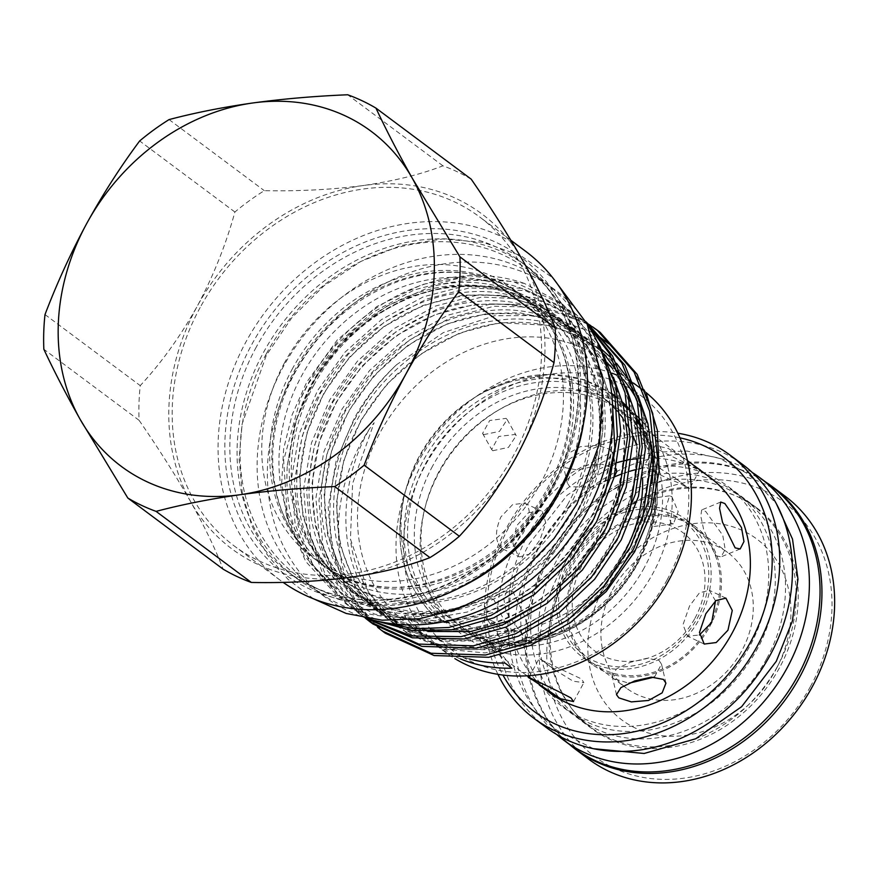 <?xml version="1.0" encoding="UTF-8"?>
<svg xmlns="http://www.w3.org/2000/svg" width="877" height="877" viewBox="0 0 877 877"><rect width="100%" height="100%" fill="white"/><g stroke="black" fill="none" stroke-linecap="round" stroke-linejoin="round"><path stroke-width="0.66" stroke-dasharray="4.38 3.29" d="M777.439 666.487A137.316 115.26 -53.3 0 0 754.713 506.939A137.316 115.26 -53.3 0 0 567.748 567.507A137.316 115.26 -53.3 0 0 590.473 727.044A137.316 115.26 -53.3 0 0 777.439 666.487M766.783 658.539A137.316 115.26 -53.3 0 0 744.058 498.991A137.316 115.26 -53.3 0 0 557.092 559.559A137.316 115.26 -53.3 0 0 579.818 719.096A137.316 115.26 -53.3 0 0 766.783 658.539M752.313 472.528A163.835 137.525 -53.3 0 0 536.845 550A163.835 137.525 -53.3 0 0 556.796 734.542M770.576 485.683A163.835 137.525 -53.3 0 0 547.5 557.947A163.835 137.525 -53.3 0 0 574.61 748.3M694.968 618.241A73.789 61.938 -53.3 0 0 673.799 527.132A73.789 61.938 -53.3 0 0 582.284 565.051A73.789 61.938 -53.3 0 0 603.453 656.16A73.789 61.938 -53.3 0 0 694.968 618.241M569.973 557.893A83.436 70.028 126.7 0 1 673.448 515.007A83.436 70.028 126.7 0 1 697.39 618.033A83.436 70.028 126.7 0 1 593.904 660.907A83.436 70.028 126.7 0 1 569.973 557.893M686.231 486.582L674.545 477.625L686.231 486.582C692.271 490.199 689.958 489.059 679.28 483.15C666.388 477.932 655.777 472.977 647.456 468.274L644.957 464.536L657.158 466.641L674.545 477.625M493.488 648.432L475.213 636.636L494.102 645.593L499.978 650.142L493.488 648.432M493.696 599.298L506.336 624.972L509.274 638.818L508.101 645.121L503.99 643.641L487.349 619.633L484.871 605.601L488.653 598.213L493.696 599.298M617.452 462.497A134.203 112.651 -53.3 0 0 527.099 536.527A134.203 112.651 -53.3 0 0 549.309 692.457M644.244 567.748A134.203 112.651 126.7 0 1 461.51 626.945A134.203 112.651 126.7 0 1 424.928 508.013A134.203 112.651 126.7 0 1 439.3 471.015A134.203 112.651 126.7 0 1 497.61 410.611A134.203 112.651 126.7 0 1 622.034 411.817A134.203 112.651 126.7 0 1 644.244 567.748M501.688 548.289C495.056 541.668 494.792 531.221 500.877 516.959L512.617 504.626L524.61 503.113L525.893 503.891C531.287 509.91 530.322 519.765 522.999 533.468L512.902 546.579L502.927 549.035L501.688 548.289M612.475 589.848A84.641 71.048 126.7 0 1 727.724 552.521A84.641 71.048 126.7 0 1 741.734 650.866A84.641 71.048 126.7 0 1 626.474 688.193A84.641 71.048 126.7 0 1 612.475 589.848M708.627 626.167A84.641 71.048 -53.3 0 0 694.617 527.822A84.641 71.048 -53.3 0 0 579.368 565.15A84.641 71.048 -53.3 0 0 593.378 663.494A84.641 71.048 -53.3 0 0 708.627 626.167M546.59 727.746A164.12 137.755 126.7 0 1 519.425 537.053A164.12 137.755 126.7 0 1 742.885 464.678M497.917 674.325A164.12 137.755 126.7 0 1 506.72 527.581A164.12 137.755 126.7 0 1 677.822 433.227M779.434 667.879A137.788 115.654 126.7 0 1 591.832 728.644A137.788 115.654 126.7 0 1 569.03 568.559A137.788 115.654 126.7 0 1 756.632 507.794A137.788 115.654 126.7 0 1 779.434 667.879M640.583 468.515A137.788 115.654 126.7 0 1 727.132 485.781A137.788 115.654 126.7 0 1 749.934 645.867A137.788 115.654 126.7 0 1 562.332 706.632A137.788 115.654 126.7 0 1 539.53 546.546A137.788 115.654 126.7 0 1 614.152 477.033M785.079 496.163A164.12 137.755 -53.3 0 0 561.62 568.548A164.12 137.755 -53.3 0 0 588.785 759.23M569.776 744.694A164.12 137.755 126.7 0 1 548.925 559.066A164.12 137.755 126.7 0 1 765.742 482.087M810.392 686.647A158.474 133.019 126.7 0 1 613.845 768.088A158.474 133.019 126.7 0 1 568.395 572.418A158.474 133.019 126.7 0 1 764.93 490.977A158.474 133.019 126.7 0 1 810.392 686.647M679.938 437.831A158.474 133.019 -53.3 0 0 508.572 527.779A158.474 133.019 -53.3 0 0 502.938 675.038M775.564 670.203A112.859 94.738 -53.3 0 0 743.192 530.859A112.859 94.738 -53.3 0 0 603.223 588.851A112.859 94.738 -53.3 0 0 635.595 728.206A112.859 94.738 -53.3 0 0 775.564 670.203M432.624 466.027A134.203 112.651 -53.3 0 0 454.834 621.968A134.203 112.651 -53.3 0 0 557.498 633.468A134.203 112.651 -53.3 0 0 637.568 562.771A134.203 112.651 -53.3 0 0 655.612 501.973A134.203 112.651 -53.3 0 0 615.358 406.84A134.203 112.651 -53.3 0 0 432.624 466.027M624.292 552.861A134.203 112.651 126.7 0 1 441.559 612.058A134.203 112.651 126.7 0 1 405.645 490.495A134.203 112.651 126.7 0 1 419.349 456.128A134.203 112.651 126.7 0 1 475.334 397.106A134.203 112.651 126.7 0 1 602.082 396.93A134.203 112.651 126.7 0 1 613.144 406.599M314.13 384.597A167.595 140.682 -53.3 0 0 341.866 579.324A167.595 140.682 -53.3 0 0 570.061 505.404A167.595 140.682 -53.3 0 0 542.326 310.677A167.595 140.682 -53.3 0 0 314.13 384.597M568.011 503.88A167.595 140.682 126.7 0 1 339.816 577.8A167.595 140.682 126.7 0 1 312.08 383.074A167.595 140.682 126.7 0 1 540.276 309.153A167.595 140.682 126.7 0 1 568.011 503.88M602.97 355.667L597.248 344.562L560.239 302.576L524.249 283.381L469.787 275.685L422.243 284.499L376.891 306.49L337.327 339.892L306.753 382.065L292.107 414.832L283.677 448.629L281.725 482.416L286.362 514.613L304.275 555.865L334.137 587.634A178.886 150.153 -53.3 0 0 578.677 509.471A178.886 150.153 -53.3 0 0 555.821 307.038C609.822 350.877 620.971 440.177 582.218 511.74L551.973 555.349L512.541 589.75L467.277 612.047L419.995 620.379L374.83 614.163L335.617 593.937L305.689 561.423L287.579 519.403L283.644 460.348L300.186 399.704L308.255 383.819L335.792 345.264L372.232 312.716L414.185 289.936L457.158 278.722L513.023 281.44L563.308 304.856L596.908 341.208M524.249 283.381A184.806 155.13 -53.3 0 0 470.719 275.641A184.806 155.13 -53.3 0 0 308.079 383.688A184.806 155.13 -53.3 0 0 300.186 399.704M605.064 361.861A164.12 137.755 -53.3 0 0 603.332 360.546A164.12 137.755 -53.3 0 0 379.884 432.931A164.12 137.755 -53.3 0 0 407.038 623.613A164.12 137.755 -53.3 0 0 630.497 551.227A164.12 137.755 -53.3 0 0 651.973 483.644M385.277 633.194L364.087 613.198C328.042 565.621 329.971 489.081 369.623 428.7L374.161 422.659L352.598 483.545L350.449 539.07L368.746 593.027L406.051 632.449L443.203 648.98L484.948 652.916L528.195 644.102L569.535 623.251M651.501 445.352A164.12 137.755 -53.3 0 0 636.549 399.101M623.503 379.774A164.12 137.755 -53.3 0 0 611.894 367.595M609.164 365.205A164.12 137.755 -53.3 0 0 605.963 362.563M592.216 332.284L545.954 315.523L494.628 315.731L443.269 332.646L396.656 364.657A184.806 155.13 -53.3 0 0 355.064 418.746A184.806 155.13 -53.3 0 0 364.087 613.198M646.174 393.049L632.109 368.68M612.574 347.084L608.671 343.751M599.429 336.845L596.809 335.113M396.656 364.657C379.292 380.892 365.183 398.739 354.352 418.219L336.099 461.159L328.184 507.169L331.999 551.556L346.568 589.925L377.68 627.362M372.988 624.018L337.338 583.041L322.78 544.672L318.965 500.285L326.88 454.275L345.132 411.335L372.67 372.78L409.11 340.232L451.052 317.452L494.025 306.237L542.238 307.334L587.36 323.909M586.614 322.999L540.517 305.306L490.956 303.946L447.994 315.161L406.04 337.941L369.601 370.489L342.063 409.044L323.81 451.984L315.895 497.993L319.71 542.381L334.28 580.76L365.391 618.186M365.249 618.099L360.699 614.854L325.049 573.876L310.48 535.496L306.676 491.109L314.58 445.099L332.843 402.159L360.381 363.604L396.821 331.057L438.763 308.276L481.736 297.062L536.461 299.517L586.044 321.848M586.033 321.826L534.532 297.489L478.667 294.771L435.705 305.985L393.751 328.776L357.312 361.324L329.774 399.879L311.521 442.808L303.606 488.829L307.421 533.205L321.98 571.585L357.63 612.563L365.841 618.197M373.229 620.138L348.399 605.678L312.76 564.7L298.191 526.321L294.376 481.944L302.291 435.924L320.543 392.995L348.092 354.44L384.521 321.892L426.474 299.112L469.447 287.886L525.312 290.616L575.597 314.032L586.801 323.383M587.831 325.071L572.528 311.741L522.243 288.325L466.378 285.606L423.405 296.821L381.462 319.601L345.023 352.148L317.485 390.703L299.232 433.644L291.317 479.653L295.121 524.04L309.691 562.409L345.341 603.387L380.147 621.749M592.293 326.913L593.893 327.965M598.629 331.243L600.175 332.372M592.424 326.737L590.835 325.674M586.34 322.067L587.886 323.207M469.261 658.967A164.12 137.755 126.7 0 1 428.14 639.355A164.12 137.755 126.7 0 1 404.363 615.533L411.324 620.741A141.076 118.417 126.7 0 1 455.064 624.731L441.909 620.302C437.59 619.195 435.716 618.274 436.264 617.529L438.588 617.145A140.188 117.671 126.7 0 0 483.282 638.248L487.535 641.734A142.107 119.283 -53.3 0 0 636.231 560.118A142.107 119.283 -53.3 0 0 652.751 459.033M460.48 658.923A164.12 137.755 126.7 0 1 435.102 644.562A164.12 137.755 126.7 0 1 411.324 620.741M612.135 373.229A164.12 137.755 -53.3 0 0 418.395 461.675A164.12 137.755 -53.3 0 0 445.549 652.356A164.12 137.755 -53.3 0 0 454.856 658.616M667.156 579.774A158.474 133.019 126.7 0 1 470.62 661.214A158.474 133.019 126.7 0 1 425.159 465.534A158.474 133.019 126.7 0 1 621.705 384.093A158.474 133.019 126.7 0 1 667.156 579.774M652.192 456.577A142.107 119.283 -53.3 0 0 647.829 442.304M645.088 435.683A142.107 119.283 -53.3 0 0 641.712 428.842M636.987 420.894A142.107 119.283 -53.3 0 0 632.328 414.35M631.572 413.374A142.107 119.283 -53.3 0 0 628.283 409.416M622.911 403.727A142.107 119.283 -53.3 0 0 618.68 399.824A142.107 119.283 -53.3 0 0 615.522 397.182M611.751 394.299A142.107 119.283 -53.3 0 0 484.17 391.909A142.107 119.283 -53.3 0 0 478.491 395.187A142.107 119.283 -53.3 0 0 419.217 457.684A142.107 119.283 -53.3 0 0 404.703 494.08A142.107 119.283 -53.3 0 0 403.179 500.449A142.107 119.283 -53.3 0 0 436.264 617.529L436.022 618.121C404.9 587.908 393.948 548.684 403.179 500.449M617.167 410.973A134.203 112.651 126.7 0 1 620.346 414.854M622.429 417.627A134.203 112.651 126.7 0 1 626.584 423.854M629.949 429.785A134.203 112.651 126.7 0 1 633.073 436.264M636.362 444.705A134.203 112.651 126.7 0 1 639.881 457.334M641.131 464.032A134.203 112.651 126.7 0 1 642.523 478.118M487.535 641.734C490.473 644.124 490.89 644.354 488.763 642.413L485.036 639.41A138.062 115.885 -53.3 0 0 554.867 634.444A138.062 115.885 -53.3 0 0 637.239 561.718A138.062 115.885 -53.3 0 0 655.799 499.177A138.062 115.885 -53.3 0 0 570.16 382.789A138.062 115.885 -53.3 0 0 426.397 462.19A138.062 115.885 -53.3 0 0 448.925 622.363M635.748 415.15A140.024 117.529 -53.3 0 0 500.087 409.164A140.024 117.529 -53.3 0 0 439.245 472.188A140.024 117.529 -53.3 0 0 424.249 510.798A140.024 117.529 -53.3 0 0 496.218 651.271A140.024 117.529 -53.3 0 0 653.069 573.119A140.024 117.529 -53.3 0 0 644.759 424.084M643.948 423.185A140.024 117.529 -53.3 0 0 640.736 419.82M367.233 618.438A191.866 161.05 126.7 0 1 325.312 597.248A191.866 161.05 126.7 0 1 293.554 374.326A191.866 161.05 126.7 0 1 554.79 289.706A191.866 161.05 126.7 0 1 587.042 323.865M576.299 504.977A191.866 161.05 126.7 0 1 315.062 589.607A191.866 161.05 126.7 0 1 283.315 366.685A191.866 161.05 126.7 0 1 544.54 282.065A191.866 161.05 126.7 0 1 576.299 504.977M266.246 353.913A191.668 160.886 -53.3 0 0 321.223 590.572A191.668 160.886 -53.3 0 0 558.945 492.074A191.668 160.886 -53.3 0 0 503.968 255.404A191.668 160.886 -53.3 0 0 266.246 353.913M583.654 422.78A193.927 162.782 -53.3 0 0 527.592 266.827A193.927 162.782 -53.3 0 0 263.538 352.368A193.927 162.782 -53.3 0 0 295.637 577.691A193.927 162.782 -53.3 0 0 461.105 587.031M525.487 251.184A205.218 172.254 -53.3 0 0 246.075 341.69A205.218 172.254 -53.3 0 0 280.037 580.125A205.218 172.254 -53.3 0 0 283.085 582.339M200.186 307.454A205.218 172.254 -53.3 0 0 234.148 545.889A205.218 172.254 -53.3 0 0 513.571 455.382A205.218 172.254 -53.3 0 0 479.609 216.937A205.218 172.254 -53.3 0 0 200.186 307.454M292.556 368.504A167.595 140.682 -53.3 0 0 320.291 563.231A167.595 140.682 -53.3 0 0 349.386 579.16A167.595 140.682 -53.3 0 0 548.487 489.311A167.595 140.682 -53.3 0 0 544.299 317.934A167.595 140.682 -53.3 0 0 520.752 294.584A167.595 140.682 -53.3 0 0 292.556 368.504M284.63 362.585A167.595 140.682 -53.3 0 0 312.365 557.312A167.595 140.682 -53.3 0 0 540.561 483.391A167.595 140.682 -53.3 0 0 512.826 288.665A167.595 140.682 -53.3 0 0 284.63 362.585M550.668 490.934A167.595 140.682 126.7 0 1 322.473 564.854A167.595 140.682 126.7 0 1 298.914 541.504A167.595 140.682 126.7 0 1 294.738 370.127A167.595 140.682 126.7 0 1 493.839 280.278A167.595 140.682 126.7 0 1 522.933 296.207A167.595 140.682 126.7 0 1 550.668 490.934M557.772 496.239A167.595 140.682 126.7 0 1 329.577 570.16A167.595 140.682 126.7 0 1 301.841 375.433A167.595 140.682 126.7 0 1 530.037 301.513A167.595 140.682 126.7 0 1 557.772 496.239M715.533 600.92L709.252 590.276L699.473 592.83L689.541 606.007L682.986 624.698L687.579 636.198L699.397 634.97M542.6 660.589L554.286 669.546L573.207 681.221L583.885 682.635L581.374 678.897L542.6 660.589L539.289 658.331L554.286 669.546M512.815 591.383L525.071 617.2L528.053 631.034L527.121 637.239L523.12 635.726L506.073 611.872L503.65 597.807L507.684 590.32L512.815 591.383M542.545 511.74L545.779 523.021L539.936 539.947L529.741 554.012L519.579 556.895L518.34 556.15L512.99 543.893L516.531 525.871L528.568 512.661L541.252 510.973L542.545 511.74M614.218 476.759L591.854 486.965L569.842 486.79L567.298 482.997L571.026 473.054L584.608 465.347L601.841 464.141L614.382 468.329L615.928 469.809M609.953 449.298L612.354 452.521L607.947 459.526L594.124 466.246L577.483 470.028L565.413 467.748L562.891 464.01L566.674 454.319L580.278 446.711L597.456 445.275L609.953 449.298M654.45 677.044L661.532 664.174L658.989 660.381L646.952 658.287L630.388 662.288L616.531 668.91L612.058 675.674L614.448 678.831L628.897 683.227M699.791 469.842L689.541 488.84M696.623 467.518C713.352 476.419 672.177 456.983 657.849 449.21L655.283 445.593L668.197 448.41L689.563 462.201M716.016 555.788L721.146 556.851L725.18 549.353L722.758 535.299L705.711 511.444L701.71 509.932L700.778 516.125L703.76 529.938L716.016 555.788M491.372 620.609L504.319 626.847L510.195 631.396L503.661 629.785L491.35 622.352L485.43 617.89L491.372 620.609M492.753 450.734L508.452 447.402L516.224 435.628L515.172 434.455L498.728 436.483L491.657 449.495L492.753 450.734M483.665 434.641L499.43 431.418L507.147 419.546L506.095 418.362L489.706 420.5L482.58 433.413L483.665 434.641M652.51 499.276L658.945 514.317L654.132 526.452L651.633 525.729L646.722 510.48L650.241 498.509L652.51 499.276M671.826 496.59L678.14 511.642L673.426 523.766L670.949 523.043L665.917 507.805L669.546 495.834L671.826 496.59M699.386 618.976A86.056 72.232 -53.3 0 0 685.145 518.987A86.056 72.232 -53.3 0 0 567.978 556.95A86.056 72.232 -53.3 0 0 582.218 656.928A86.056 72.232 -53.3 0 0 699.386 618.976M709.701 626.671A86.056 72.232 -53.3 0 0 695.461 526.682A86.056 72.232 -53.3 0 0 578.294 564.645A86.056 72.232 -53.3 0 0 592.534 664.623A86.056 72.232 -53.3 0 0 709.701 626.671M516.443 456.731A208.978 175.411 -53.3 0 0 522.933 260.842A208.978 175.411 -53.3 0 0 363.374 185.518A208.978 175.411 -53.3 0 0 197.314 306.095A208.978 175.411 -53.3 0 0 190.824 501.995A208.978 175.411 -53.3 0 0 350.383 577.307A208.978 175.411 -53.3 0 0 516.443 456.731M471.201 179.171A231.364 194.201 -53.3 0 0 442.929 165.83C420.807 174.402 394.288 180.969 363.374 185.518C332.219 189.618 299.2 191.339 264.306 190.66A231.364 194.201 -53.3 0 0 234.893 212.015C226.014 244.365 213.484 275.718 197.314 306.095C180.541 336.121 161.521 362.639 140.243 385.628A231.364 194.201 -53.3 0 0 139.092 420.324L43.85 349.265M139.092 420.324C158.616 448.553 175.86 475.783 190.824 501.995C205.086 527.526 215.83 549.901 223.054 569.107M234.893 212.015L139.651 140.956M45.001 314.558L140.243 385.628M442.929 165.83L347.687 94.771M169.064 119.59L264.306 190.66M482.558 637.711A141.076 118.417 126.7 0 1 486.483 640.484L482.558 637.711A136.374 114.47 126.7 0 1 455.064 624.731M651.874 448.344L657.509 475.74L657.114 504.713L638.653 561.96C609.186 617.857 544.77 653.508 490.122 643.773L488.763 642.413A140.791 118.176 -53.3 0 0 638.335 561.96A140.791 118.176 -53.3 0 0 597.95 388.127A140.791 118.176 -53.3 0 0 423.339 460.48A140.791 118.176 -53.3 0 0 441.909 620.302M404.363 615.533A141.076 118.417 126.7 0 1 438.588 617.145M486.483 640.484A141.076 118.417 126.7 0 1 511.861 668.186M483.282 638.248A141.076 118.417 126.7 0 1 504.889 662.99M645.954 392.49A164.12 137.755 -53.3 0 0 642.808 390.013M641.843 389.289A164.12 137.755 -53.3 0 0 616.608 374.972M334.137 587.634C299.791 557.52 284.181 516.761 287.305 465.369L296.514 419.349L317.035 375.027L347.654 336.45L385.924 306.588L428.886 287.404C477.241 273.723 519.557 280.267 555.821 307.038M621.091 474.205A137.788 115.654 126.7 0 1 625.115 472.769M626.068 472.451A137.788 115.654 126.7 0 1 629.818 471.267M635.419 469.71A137.788 115.654 126.7 0 1 639.158 468.822M709.833 477.329A134.203 112.651 -53.3 0 0 640.1 458.375M639.848 458.397A134.203 112.651 -53.3 0 0 636.285 458.759M631.648 459.405A134.203 112.651 -53.3 0 0 628.206 459.986M256.325 346.985A193.927 162.782 -53.3 0 0 288.423 572.308A193.927 162.782 -53.3 0 0 552.477 486.768A193.927 162.782 -53.3 0 0 520.379 261.445A193.927 162.782 -53.3 0 0 256.325 346.985M553.705 486.91A197.687 165.939 -53.3 0 0 497.007 242.808A197.687 165.939 -53.3 0 0 251.82 344.409A197.687 165.939 -53.3 0 0 308.529 588.5A197.687 165.939 -53.3 0 0 553.705 486.91M428.886 287.404C486.834 270.555 554.417 296.623 581.122 347.391C607.564 390.254 606.15 459.778 577.822 510.25C552.093 561.96 494.595 604.998 443.115 611.083C391.537 620.357 336.319 594.54 313.747 550.581C288.489 508.594 291.646 440.386 321.146 390.78C348.048 339.958 407.301 298.213 459.954 293.006C512.705 284.608 569.677 311.741 593.411 356.566C619.853 399.43 618.438 468.943 590.111 519.425C564.382 571.124 506.884 614.163 455.404 620.258C403.826 629.533 348.607 603.705 326.036 559.756C300.778 517.77 303.935 449.55 333.435 399.956C360.348 349.123 419.59 307.388 472.243 302.17C524.994 293.773 581.966 320.905 605.7 365.731C632.142 408.605 630.727 478.118 602.411 528.601C576.671 580.3 519.173 623.339 467.693 629.434C416.115 638.708 360.896 612.88 338.336 568.932C313.067 526.934 316.224 458.726 345.724 409.12C372.637 358.298 431.879 316.564 484.532 311.346C537.294 302.949 594.255 330.081 618 374.907C644.431 417.77 643.027 487.294 614.7 537.765C588.96 589.476 531.462 632.514 479.982 638.599C428.404 647.873 373.185 622.045 350.625 578.096C325.367 536.11 328.513 467.901 358.013 418.296C384.926 367.463 444.179 325.729 496.82 320.522C549.583 312.124 606.544 339.246 630.289 384.071C656.72 426.946 655.316 496.459 626.989 546.941C601.26 598.64 543.751 641.679 492.282 647.774C440.692 657.048 385.474 631.221 362.914 587.272C337.897 545.626 340.693 478.195 369.623 428.7M287.305 465.369L294.825 423.131L311.697 383.731L337.371 347.84L371.344 317.562L410.447 296.371L450.504 285.946L490.199 286.143L528.217 297.566L560.458 319.612L583.961 349.506L598.465 385.946L603.058 428.053L596.733 471.683L580.662 512.376L555.952 548.98L523.065 580.07L485.036 602.061L445.954 613.209L407.224 613.736L370.28 603.113L339.125 581.879L316.586 552.707L303.058 516.991L299.539 475.685L306.95 432.865L323.986 392.896L349.66 357.016L383.633 326.737L422.736 305.547L462.793 295.121L502.488 295.319L540.517 306.742L572.747 328.776L596.25 358.682L612.442 402.762M605.229 493.214L592.951 521.541L568.241 558.145L535.354 589.234L497.325 611.236L458.243 622.374L419.513 622.9L382.569 612.289L351.414 591.054L328.875 561.872L315.347 526.156L311.828 484.86L319.239 442.03L336.275 402.072L361.96 366.191L395.922 335.902L435.036 314.711L475.082 304.297L513.089 304.253L549.726 314.492L581.352 334.608L605.218 362.344M607.027 365.26L613.407 377.165M617.529 502.389L605.251 530.717L579.072 569.041L544.014 601.063M427.779 631.495L400.888 624.073L376.704 610.907L341.175 571.048L327.636 535.332L324.128 494.025L331.528 451.206L348.564 411.236L374.249 375.356L408.222 345.078L447.325 323.887L487.371 313.462L519.655 312.793L551.359 319.491L580.201 333.589L604.176 354.089M619.315 374.435L625.696 386.34M629.818 511.554L617.54 539.892L592.83 576.496L559.932 607.586L521.903 629.576L482.821 640.725L444.102 641.251L407.147 630.629L375.992 609.394L353.464 580.223L339.925 544.507L336.417 503.201L343.817 460.37L360.853 420.412L386.538 384.532L420.511 354.242L459.614 333.052L499.66 322.637L553.716 325.696L601.786 349.495M612.387 358.978L616.465 363.253M631.604 383.611L637.985 395.505M642.107 520.73L629.829 549.057L605.119 585.661L572.221 616.75L534.203 638.741L495.121 649.89L448.695 649.199L406.051 632.449M549.375 554.165C563.067 529.401 581.528 509.57 604.757 494.65C621.08 484.367 638.039 477.724 655.645 474.731C686.132 470.039 712.595 475.882 735.047 492.271C778.063 522.571 788.774 593.356 756.478 650.471C730.892 694.431 695.472 720.905 650.208 729.905C619.721 734.608 593.258 728.765 570.806 712.376C527.79 682.065 517.09 611.291 549.375 554.165M618.055 462.332L652.455 452.379L686.987 451.03L719.666 458.419L748.541 474.183L776.331 503.683M593.51 748.706L557.312 730.464C504.264 692.622 492.457 608.682 529.555 543.367L567.211 495.154L617.43 462.585M744.058 498.991L754.713 506.939M579.818 719.096L590.473 727.044M526.989 675.794L461.51 626.945M694.617 527.822L727.724 552.521M591.832 728.644L562.332 706.632M454.834 621.968L441.559 612.058M341.866 579.324L339.816 577.8M286.362 514.613L287.579 519.403M360.699 614.854L357.63 612.563M348.399 605.678L345.341 603.387M586.022 321.815L584.816 320.916M575.597 314.032L572.528 311.741M563.297 304.856L560.239 302.576M445.549 652.356L435.102 644.562M428.14 639.355L407.038 623.613M475.334 397.106L478.491 395.187M655.612 501.973L655.799 499.177M484.17 391.909L517.046 378.689L550.767 374.413L583.041 379.412L611.653 393.356M615.336 396.053L622.473 402.039M627.998 407.531L631.276 411.203M631.681 411.686L636.307 417.616M641.383 425.312L644.803 431.429M647.007 435.935L651.721 447.862M497.61 410.611L500.087 409.164M325.312 597.248L315.062 589.607M295.637 577.691L288.423 572.308C329.642 601.589 377.296 607.618 431.385 590.407C483.095 571.76 523.317 537.064 552.05 486.329C597.325 406.391 582.723 305.645 520.379 261.445L527.592 266.827M280.037 580.125L234.148 545.889M320.291 563.231L312.365 557.312M298.914 541.504C265.676 499.408 263.44 429.083 295.702 371.366C319.973 328.469 353.694 298.673 396.864 281.977C431.407 269.688 463.725 269.129 493.839 280.278M313.451 598.772L287.941 579.291L267.134 554.604L251.765 525.63L242.337 493.422L239.114 459.12L242.162 423.887L266.312 355.338L291.767 317.792L323.843 285.935L360.929 261.401L401.184 245.45L442.622 238.95L483.117 242.348L520.565 255.547L552.883 277.899M544.299 317.934C563.209 343.126 571.903 373.635 570.39 409.482C568.866 436.461 561.236 462.65 547.522 488.072C507.827 564.602 413.889 606.15 349.386 579.16M329.577 570.16L322.473 564.854M725.904 598.125L709.252 590.276M573.547 701.578L583.885 682.635M508.101 645.121L527.121 637.239M502.927 549.046L519.579 556.895M612.354 452.521L613.67 458.145M614.273 460.765L616.147 468.833M661.532 664.174L665.939 683.161M740.177 548.958L721.146 556.851M499.978 650.142L510.195 631.396M507.147 419.535L516.224 435.628M673.426 523.777L654.132 526.463M695.461 526.682L685.145 518.987M592.534 664.623L582.218 656.928M669.546 495.834L650.241 498.509M482.58 433.413L491.657 449.495M475.213 636.636L485.43 617.89M720.73 502.039L701.71 509.932M655.283 445.593L644.957 464.525M612.058 675.674L616.476 694.65M562.891 464.01L567.298 482.997M524.61 503.113L541.252 510.973M488.653 598.213L507.684 590.32M528.963 677.274L539.289 658.331M704.22 644.058L687.579 636.198M530.037 301.513L522.933 296.207M520.752 294.584L512.826 288.665M510.918 240.309L479.609 216.937M554.79 289.706L544.54 282.065M424.928 508.013L424.249 510.798M557.498 633.468L554.867 634.444M405.645 490.495L404.703 494.08M633.578 383.117L630.508 380.826M629.302 379.927L623.218 375.378M621.289 373.942L618.219 371.651M617.013 370.752L610.918 366.213M609 364.766L605.93 362.486M605.053 361.828L603.332 360.546M296.514 419.349C316.893 361.609 354.703 320.894 409.943 297.204C461.938 278.031 507.969 282.854 548.048 311.675C562.574 322.824 574.227 336.702 583.008 353.31C602.948 393.039 604.878 436.702 588.785 484.301C565.61 551.743 500.877 605.59 437.163 611.039C385.146 614.876 345.79 596.053 319.075 554.549C301.633 524.83 296.207 490.769 302.773 452.379C313.319 390.079 361.741 330.004 420.916 306.895C473.098 287.196 519.403 291.723 559.844 320.478C574.402 331.528 586.11 345.319 594.968 361.85C614.865 400.91 617.178 443.981 601.907 491.076C579.456 559.383 514.306 614.437 449.978 620.16C397.895 624.194 358.419 605.492 331.561 564.054C315.161 536.428 309.274 504.724 313.889 468.954C322.988 390.155 395.187 314.887 471.683 305.547C493.565 302.412 514.426 303.946 534.257 310.151C566.564 320.719 590.934 341.065 607.355 371.19C622.495 400.274 627.395 432.767 622.045 468.658C612.069 538.27 555.985 604.198 491.635 623.207C461.072 632.46 432.197 632.416 405.01 623.076C378.93 613.703 358.55 597.094 343.861 573.24C327.461 545.615 321.563 513.922 326.167 478.162C335.266 399.375 407.421 324.095 483.907 314.722C544.935 308.134 590.177 330.004 619.622 380.322C633.808 407.454 639.015 437.766 635.244 471.267C627.746 543.323 570.039 613.231 503.332 632.569C473.854 641.394 445.9 641.525 419.48 632.986C392.282 623.777 371.114 606.818 355.974 582.109C338.533 552.422 333.085 518.384 339.629 480.015C350.109 417.77 398.421 357.706 457.52 334.521C525.444 305.602 601.282 329.544 631.78 389.245C650.285 425.148 653.628 465.018 641.821 508.857C622.451 580.925 555.009 641.273 487.776 647.566C467.441 649.802 448.246 647.818 430.19 641.624C385.113 626.671 355.097 583.293 350.449 539.07M469.787 275.685L470.719 275.641M542.326 310.677L540.276 309.153M615.358 406.84L602.082 396.93M756.632 507.794L727.132 485.781M593.378 663.494L626.474 688.193M687.513 460.677L622.034 411.817"/><path stroke-width="1.32" d="M556.796 734.542A163.835 137.525 -53.3 0 0 563.966 740.352A163.835 137.525 -53.3 0 0 787.031 668.099A163.835 137.525 -53.3 0 0 759.921 477.735A163.835 137.525 -53.3 0 0 752.313 472.528M563.966 740.352L574.61 748.3A163.835 137.525 -53.3 0 0 797.686 676.046A163.835 137.525 -53.3 0 0 770.576 485.683L759.921 477.735M663.418 679.412L651.337 677.143L634.718 680.925L620.894 687.634L616.476 694.65L618.877 697.873L631.352 701.896L648.531 700.46L662.157 692.852L665.939 683.161L663.418 679.412M532.207 679.653L560.633 698.761L573.547 701.578L570.982 697.96C556.687 690.199 515.468 670.741 532.207 679.653L526.989 675.794M539.267 684.97L549.309 692.457A134.203 112.651 -53.3 0 0 732.043 633.271A134.203 112.651 -53.3 0 0 709.833 477.329L687.513 460.677M705.832 613.703L699.473 632.47L704.22 644.058L716.202 642.545L727.954 630.212L732.262 610.458L725.904 598.125L715.917 600.592L705.832 613.703M677.822 433.227A164.12 137.755 126.7 0 1 730.179 455.196L742.885 464.678A164.12 137.755 126.7 0 1 770.039 655.36A164.12 137.755 126.7 0 1 546.59 727.746L533.885 718.263A164.12 137.755 126.7 0 1 497.917 674.325M730.179 455.196A164.12 137.755 126.7 0 1 757.344 645.878A164.12 137.755 126.7 0 1 533.885 718.263M576.079 749.747L588.785 759.23A164.12 137.755 -53.3 0 0 812.245 686.844A164.12 137.755 -53.3 0 0 785.079 496.163L772.374 486.68A164.12 137.755 126.7 0 1 799.539 677.373A164.12 137.755 126.7 0 1 576.079 749.747A164.12 137.755 126.7 0 1 569.776 744.694M502.938 675.038A158.474 133.019 -53.3 0 0 623.876 733.556A158.474 133.019 -53.3 0 0 750.569 642.008A158.474 133.019 -53.3 0 0 679.938 437.831M569.535 623.251L606.16 591.558L634.696 551.688L651.414 512.08L659.131 470.828L657.355 430.311L646.174 393.049M651.973 483.644A164.12 137.755 -53.3 0 0 651.501 445.352M636.549 399.101A164.12 137.755 -53.3 0 0 623.503 379.774M611.894 367.595A164.12 137.755 -53.3 0 0 609.164 365.205M605.963 362.563A164.12 137.755 -53.3 0 0 605.064 361.861M632.109 368.68L612.574 347.084M608.671 343.751L599.429 336.845M596.809 335.113L592.216 332.284M597.105 330.081L600.175 332.372L637.184 374.369L652.718 413.462L657.607 458.66L650.778 505.47L633.49 549.134L606.917 588.412L571.563 621.76L530.695 645.351L488.686 657.29L434.126 655.547L385.277 633.194L382.208 630.903L431.067 653.255L485.628 655.009L527.625 643.06L568.493 619.48L603.858 586.121L630.42 546.842L647.708 503.19L654.549 456.369L649.649 411.181L634.115 372.078L597.105 330.092L592.424 326.737M377.68 627.362L382.208 630.903M586.022 321.815L624.895 365.194L640.429 404.297L645.319 449.484L638.489 496.305L621.201 539.958L594.628 579.237L559.274 612.595L518.395 636.176L476.397 648.125L421.837 646.371L372.988 624.018L369.919 621.738L418.767 644.08L473.339 645.834L515.336 633.896L556.204 610.304L591.558 576.956L618.132 537.678L635.419 494.014L642.249 447.193L637.36 402.006L621.826 362.914L586.033 321.826M365.391 618.186L369.919 621.738M586.801 323.383L612.595 356.029L628.14 395.121L633.03 440.309L626.189 487.13L608.912 530.793L582.339 570.072L546.974 603.42L506.106 627.011L464.108 638.949L412.343 637.809L365.249 618.099M365.841 618.197L411.466 635.946L461.039 636.658L503.047 624.72L543.915 601.14L579.269 567.781L605.843 528.502L623.13 484.838L629.96 438.029L625.071 392.841L609.537 353.738L587.831 325.071M596.908 341.208L600.307 346.853L615.84 385.957L620.741 431.144L613.9 477.954L596.612 521.618L570.05 560.896L534.685 594.255L493.817 617.836L451.819 629.774L411.719 630.508L373.229 620.138M380.147 621.749L414.043 628.754L448.75 627.493L490.747 615.544L531.626 591.964L566.981 558.605L593.554 519.327L609.855 479.171L617.375 436.033L614.92 393.63L602.97 355.667M587.36 323.909L592.293 326.913M593.893 327.965L598.629 331.243M590.835 325.674L586.614 322.999M460.48 658.923A164.12 137.755 126.7 0 0 511.861 668.186L504.889 662.99A164.12 137.755 126.7 0 1 469.261 658.967M454.856 658.616A164.12 137.755 -53.3 0 0 669.008 579.971A164.12 137.755 -53.3 0 0 645.954 392.49M652.751 459.033A142.107 119.283 -53.3 0 0 652.192 456.577M647.829 442.304A142.107 119.283 -53.3 0 0 645.088 435.683M641.712 428.842A142.107 119.283 -53.3 0 0 636.987 420.894M632.328 414.35A142.107 119.283 -53.3 0 0 631.572 413.374M628.283 409.416A142.107 119.283 -53.3 0 0 622.911 403.727M615.522 397.182A142.107 119.283 -53.3 0 0 611.751 394.299M613.144 406.599A134.203 112.651 126.7 0 1 617.167 410.973M620.346 414.854A134.203 112.651 126.7 0 1 622.429 417.627M626.584 423.854A134.203 112.651 126.7 0 1 629.949 429.785M633.073 436.264A134.203 112.651 126.7 0 1 636.362 444.705M639.881 457.334A134.203 112.651 126.7 0 1 641.131 464.032M642.523 478.118A134.203 112.651 126.7 0 1 624.292 552.861M644.759 424.084A140.024 117.529 -53.3 0 0 643.948 423.185M640.736 419.82A140.024 117.529 -53.3 0 0 635.748 415.15M587.042 323.865A191.866 161.05 126.7 0 1 586.538 512.628A191.866 161.05 126.7 0 1 367.233 618.438M461.105 587.031A193.927 162.782 -53.3 0 0 559.69 492.15A193.927 162.782 -53.3 0 0 583.654 422.78M283.085 582.339A205.218 172.254 -53.3 0 0 559.46 489.618A205.218 172.254 -53.3 0 0 525.487 251.184L510.918 240.309M699.397 634.97L711.664 622.517L715.533 600.92M615.928 469.809L616.772 471.497L614.218 476.759M628.897 683.227L654.45 677.044M735.134 547.862L740.177 548.958L743.959 541.569L741.493 527.537L724.841 503.53L720.73 502.039L719.557 508.342L722.495 522.177L735.134 547.862M375.959 108.112A231.364 194.201 -53.3 0 0 347.687 94.771C314.624 96.13 282.975 98.871 252.751 102.982C222.659 107.257 194.76 112.793 169.064 119.59A231.364 194.201 -53.3 0 0 139.651 140.956C120.368 166.882 102.719 194.42 86.691 223.558C70.763 253.069 56.862 283.403 45.001 314.558A231.364 194.201 -53.3 0 0 43.85 349.265C54.023 371.037 66.148 394.431 80.202 419.447L127.823 498.037L223.054 569.107A231.364 194.201 -53.3 0 0 251.326 582.449L156.084 511.379C181.846 504.571 209.746 499.035 239.772 494.771C270.072 490.649 301.721 487.908 334.707 486.56L429.949 557.619A231.364 194.201 -53.3 0 0 459.362 536.264L364.13 465.194C375.992 434.038 389.892 403.705 405.821 374.194C421.848 345.056 439.498 317.518 458.781 291.592L554.012 362.65A231.364 194.201 -53.3 0 0 555.163 327.954L459.932 256.884L412.311 178.294C398.224 153.223 386.099 129.829 375.959 108.112L471.201 179.171C490.912 207.696 508.156 234.915 522.933 260.842C537.316 286.615 548.059 308.989 555.163 327.954M251.326 582.449C285.858 583.139 318.888 581.429 350.383 577.307C381.013 572.824 407.531 566.257 429.949 557.619M459.362 536.264C480.651 513.275 499.671 486.757 516.443 456.731C532.613 426.354 545.143 395.001 554.012 362.65M458.781 291.592A231.364 194.201 -53.3 0 0 459.932 256.884M127.823 498.037A231.364 194.201 -53.3 0 0 156.084 511.379M364.13 465.194A231.364 194.201 126.7 0 1 334.707 486.56M239.772 494.771A208.978 175.411 -53.3 0 0 405.821 374.194A208.978 175.411 -53.3 0 0 412.311 178.294A208.978 175.411 -53.3 0 0 252.751 102.982A208.978 175.411 -53.3 0 0 86.691 223.558A208.978 175.411 -53.3 0 0 80.202 419.447A208.978 175.411 -53.3 0 0 239.772 494.771M642.808 390.013A164.12 137.755 -53.3 0 0 641.843 389.289L633.578 383.117M616.608 374.972A164.12 137.755 -53.3 0 0 612.135 373.229M765.742 482.087A164.12 137.755 126.7 0 1 772.374 486.68M614.152 477.033A137.788 115.654 126.7 0 1 621.091 474.205M625.115 472.769A137.788 115.654 126.7 0 1 626.068 472.451M629.818 471.267A137.788 115.654 126.7 0 1 635.419 469.71M639.158 468.822A137.788 115.654 126.7 0 1 640.583 468.515M636.285 458.759A134.203 112.651 -53.3 0 0 631.648 459.405M628.206 459.986A134.203 112.651 -53.3 0 0 617.452 462.497M612.442 402.762L614.81 447.763L605.229 493.214M605.218 362.344L607.027 365.26M613.407 377.165L623.339 405.492L627.57 437.02L617.529 502.389M544.014 601.063L507.651 621.223L470.532 631.55L427.779 631.495M604.176 354.089L619.315 374.435M625.696 386.34L635.628 414.668L639.859 446.196L629.818 511.554M601.786 349.495L612.387 358.978M616.465 363.253L631.604 383.611M637.985 395.505L647.917 423.832L652.148 455.36L642.107 520.73M776.331 503.683L792.512 539.103L797.971 579.215L792.402 620.982L776.298 661.28L741.657 706.665L695.702 738.774L644.156 753.475L593.51 748.706M618.055 462.332L617.43 462.585M611.653 393.356L615.336 396.053M622.473 402.039L627.998 407.531M636.307 417.616L641.383 425.312M644.803 431.429L647.007 435.935M552.883 277.899L587.075 323.942L603.113 381.232L599.517 443.477L576.913 504.1L554.089 538.423L525.685 568.164L492.885 592.107L457.027 609.208L419.59 618.723L382.12 620.182L346.207 613.462L313.451 598.772M613.67 458.145L614.273 460.765M616.147 468.833L616.772 471.497M630.508 380.826L629.302 379.927M623.218 375.378L621.289 373.942M618.219 371.651L617.013 370.752M610.918 366.213L609 364.766M605.93 362.486L605.053 361.828"/></g></svg>
